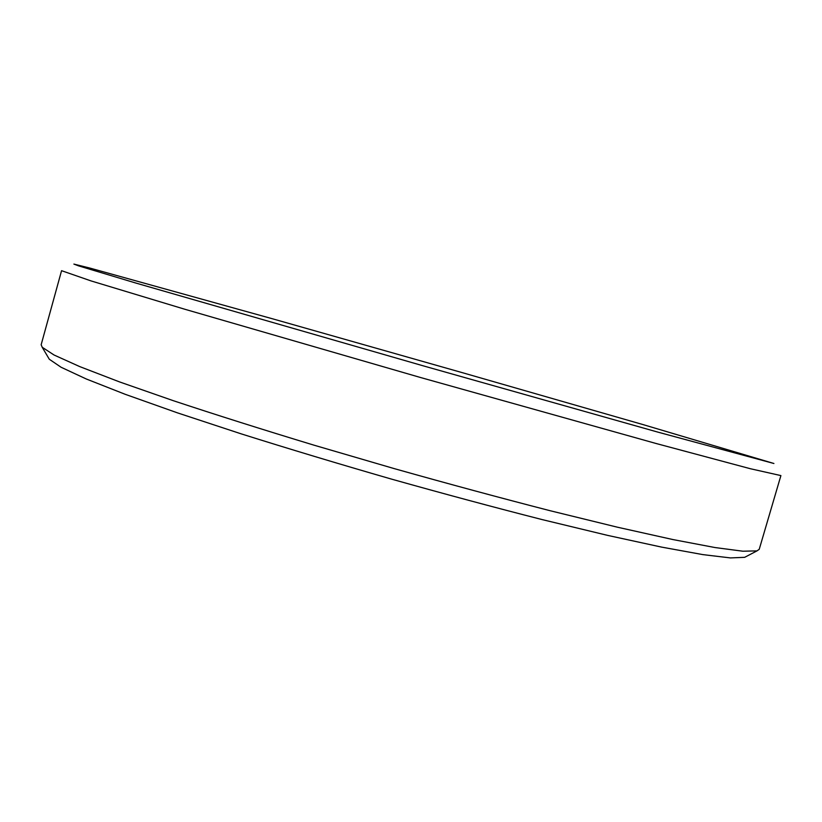 <?xml version="1.0" encoding="UTF-8"?>
<svg xmlns="http://www.w3.org/2000/svg" width="822" height="822" viewBox="0 0 822 822"><rect width="100%" height="100%" fill="white"/><g stroke="black" fill="none" stroke-linecap="round" stroke-linejoin="round"><path stroke-width="1.23" d="M89.988 268.095L272.072 318.669L462.139 372.613L643.318 424.676L773.913 463.495L657.549 432.033L423.309 365.862L135.764 283.025L78.491 265.835L73.888 264.088L89.988 268.095M61.568 270.685L90.965 280.888L184.662 309.206L420.032 377.37L655.987 443.469L750.537 468.766L780.9 475.589L759.23 549.302L757 550.884L742.883 551.213L714.986 547.544L672.941 539.561L617.373 527.19L550.134 510.719C500.413 497.906 448.38 483.86 394.057 468.561L314.107 445.205C262.465 429.536 215.549 414.699 173.36 400.704L119.611 381.942L79.672 366.571L54.026 354.991L42.21 347.264L41.151 344.757L61.568 270.685M48.159 357.313L49.299 359.245L61.085 367.249L86.248 378.973L125.211 394.303L177.429 412.85L241.236 433.872C288.686 448.812 338.633 463.855 391.087 478.99C443.644 493.765 494.012 507.308 542.212 519.607L607.52 535.358L661.669 547.123L702.861 554.614L730.429 557.912L744.66 557.326L746.653 556.288M744.66 557.326L757 550.884M49.299 359.245L42.21 347.264"/></g></svg>
